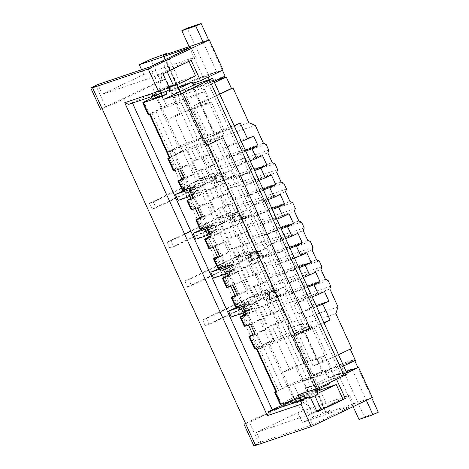 <?xml version="1.0" encoding="UTF-8"?>
<svg xmlns="http://www.w3.org/2000/svg" width="469" height="469" viewBox="0 0 469 469"><rect width="100%" height="100%" fill="white"/><g stroke="black" fill="none" stroke-linecap="round" stroke-linejoin="round"><path stroke-width="0.35" stroke-dasharray="2.35 1.76" d="M293.494 335.915L308.496 328.769L221.685 138.285M310.038 328.247L308.496 328.769M254.632 348.971A8.553 0.358 -24.5 0 1 257.082 347.564L277.326 337.504L292.849 331.671L310.941 325.562L292.017 334.585L267.582 342.833L258.654 347.031A8.553 0.358 -24.5 0 0 256.203 348.438A8.553 0.358 -24.5 0 0 256.842 348.297M292.849 331.671L206.038 141.187L224.135 135.072L205.205 144.094L180.77 152.349L171.842 156.546A8.553 0.358 -24.5 0 0 169.391 157.953M206.038 141.187L190.514 147.014L170.27 157.074A8.553 0.358 -24.5 0 0 169.233 157.607M205.205 144.094L185.366 100.554L204.291 91.531L166.477 105.449L149.459 114.084A8.553 0.358 -24.5 0 0 148.251 114.852M224.135 135.072L200.216 82.591M185.366 100.554L160.926 108.808L151.997 113.006A8.553 0.358 -24.5 0 0 149.552 114.413A8.553 0.358 -24.5 0 0 150.191 114.272M178.15 87.281L160.984 93.395L151.815 97.833M175.758 102.312L170.265 90.259M309.235 396.71L309.945 398.263L310.677 397.911M310.941 325.562L334.86 378.043L328.347 380.5L298.079 394.927M328.347 380.5L329.349 382.71M165.821 91.355L169.28 89.597L168.57 88.043L169.303 87.691M329.76 383.613L298.46 395.062L281.447 403.703A8.553 0.358 -24.5 0 0 280.233 404.471M316.153 390.097L301.461 395.062L289.807 400.62L304.498 395.654M292.017 334.585L311.856 378.12L330.786 369.097L302.247 379.878L307.74 391.932M344.193 375.634L341.878 376.414L344.076 375.364M347.23 373.863L334.86 378.043M341.878 376.414L207.234 80.967M287.18 319.231L275.672 323.311L267.318 327.128L186.175 149.083M278.322 299.797L266.814 303.871L258.46 307.693L269.904 303.83L278.475 299.744M282.573 309.124L271.064 313.204L266.814 303.871M269.464 280.356L257.956 284.437L249.602 288.253L261.045 284.39L269.616 280.304M273.714 289.684L262.206 293.764L257.956 284.437M260.606 260.916L249.098 264.997L240.744 268.819L252.187 264.95L247.579 254.843L236.136 258.712L244.49 254.89L240.239 245.563L251.747 241.482M264.856 270.25L253.348 274.33L249.098 264.997M255.998 250.809L244.49 254.89M242.889 222.042L231.381 226.122L223.027 229.945L234.471 226.076L229.863 215.969L218.419 219.838L226.773 216.016L222.523 206.682L234.031 202.608M247.14 231.375L235.631 235.456L231.381 226.122M238.281 211.935L226.773 216.016M225.173 183.168L213.665 187.248L205.311 191.071L216.754 187.201L212.146 177.094L200.703 180.964L209.057 177.141L204.806 167.808L216.315 163.734M229.423 192.501L217.915 196.575L213.665 187.248M211.707 153.627L200.199 157.701L194.529 145.261M220.565 173.061L209.057 177.141M254.72 333.459L265.905 329.39L255.195 334.503M287.333 319.178L278.762 323.264L267.318 327.128L272.987 339.568M244.355 326.424A8.553 0.358 155.5 0 1 246.805 325.017L251.865 322.473L256.467 332.58M235.497 306.984A8.553 0.358 155.5 0 1 237.947 305.577L243.006 303.038L247.609 313.145L257.047 309.956L246.336 315.062M226.638 287.55A8.553 0.358 155.5 0 1 229.089 286.137L234.148 283.598L238.75 293.705L248.189 290.516L237.478 295.628M217.78 268.11A8.553 0.358 155.5 0 1 220.231 266.703L225.29 264.158L229.892 274.271L239.331 271.082L228.62 276.188M208.922 248.676A8.553 0.358 155.5 0 1 211.372 247.263L216.432 244.724L221.04 254.831L230.472 251.642L219.762 256.748M200.064 229.235A8.553 0.358 155.5 0 1 202.514 227.828L207.574 225.284L212.181 235.391L221.614 232.208L210.903 237.314M191.205 209.801A8.553 0.358 155.5 0 1 193.656 208.388L198.715 205.85L203.323 215.957L212.756 212.768L202.045 217.874M173.489 170.921A8.553 0.358 155.5 0 1 175.939 169.514L180.999 166.976L185.607 177.083L195.04 173.893L184.329 179M182.347 190.361A8.553 0.358 155.5 0 1 184.798 188.954L189.857 186.41L194.465 196.517L203.898 193.334L193.187 198.44M245.862 314.025L247.609 313.145M237.003 294.585L238.75 293.705M228.145 275.151L229.892 274.271M219.287 255.711L221.04 254.831M210.429 236.27L212.181 235.391M201.57 216.836L203.323 215.957M192.712 197.396L194.465 196.517M183.854 177.962L185.607 177.083M211.859 153.574L203.288 157.66L207.896 167.767L196.452 171.631L204.806 167.808M203.288 157.66L191.844 161.524L200.199 157.701M216.467 163.681L207.896 167.767M180.999 166.976L190.437 163.787L179.721 168.893M282.725 309.071L274.154 313.157L262.71 317.021L271.064 313.204M273.867 289.637L265.296 293.717L253.852 297.586L262.206 293.764M265.008 270.197L256.437 274.283L244.994 278.146L253.348 274.33M251.9 241.429L243.329 245.516L231.885 249.379L240.239 245.563M247.292 231.323L238.721 235.409L227.277 239.272L235.631 235.456M234.183 202.555L225.612 206.641L214.169 210.505L222.523 206.682M229.576 192.448L221.005 196.534L209.561 200.398L217.915 196.575M265.296 293.717L269.904 303.83M243.006 303.038L252.439 299.849L241.728 304.956M252.439 299.849L257.047 309.956M246.835 304.164L249.531 310.073L252.685 309.007L249.995 303.097L242.825 305.53L248.547 302.546L241.752 305.014M209.133 324.46L205.264 325.767L256.701 301.397L260.617 299.38L258.296 300.166L263.654 297.61L269.839 295.523L209.133 324.46L206.436 318.551L262.863 291.654L247.837 258.689L191.416 285.586L188.726 279.676L245.146 252.779L230.121 219.814L173.7 246.712L171.009 240.802L227.43 213.905L212.404 180.94L155.984 207.837L153.293 201.928L209.713 175.031L165.885 78.856L105.888 107.454L96.145 86.073M243.036 313.011L242.502 311.838L231.235 316.997M245.058 312.266A12.827 0.539 -24.5 0 0 252.685 309.007M249.531 310.073L245.516 311.439L251.402 308.42L245.48 310.396L242.79 304.492M242.502 311.838L245.48 310.396M260.184 250.557L264.944 248.822L249.918 215.857L245.158 217.587L242.467 211.683L247.227 209.948L232.202 176.983L227.442 178.712L224.751 172.803L229.511 171.074L212.521 133.794L206.811 135.869L296.631 332.967L302.341 330.885L285.351 293.606L287.081 293.025L284.39 287.116L282.66 287.696L267.635 254.731L262.875 256.467L260.184 250.557L255.511 252.85L266.673 248.242L269.364 254.151L267.635 254.731M285.351 293.606L275.919 297.633L287.081 293.025M278.029 296.232L265.155 301.01L271.827 298.571L270.466 299.451L278.029 296.232L275.338 290.323L271.533 291.607L256.514 258.636L247.439 262.136L244.748 256.226L251.413 253.788L250.053 254.667L257.622 251.443L253.817 252.732L238.797 219.762L229.728 223.262L236.394 220.823L235.033 221.702L242.596 218.478L238.797 219.762M255.371 444.993L259.134 443.721L255.564 445.427M259.134 443.721L249.391 422.34L309.388 393.743L265.554 297.563M155.984 207.837L152.114 209.145L203.552 184.774L207.468 182.758L205.146 183.543L210.505 180.987L216.69 178.9L212.404 180.94M189.886 196.388L189.353 195.215L178.085 200.374M191.909 195.643A12.827 0.539 -24.5 0 0 199.536 192.384L196.845 186.474L189.675 188.907L195.555 185.882L188.602 188.386M189.353 195.215L198.094 191.827L192.366 194.817L199.536 192.384M227.442 178.712L223.561 180.729L233.931 176.397L231.24 170.487L229.511 171.074M232.202 176.983L233.931 176.397M224.88 179.604L212.011 184.387L218.677 181.949L217.317 182.828L224.88 179.604L222.189 173.694L209.315 178.478L215.98 176.039L214.62 176.919L222.189 173.694M230.121 219.814L231.053 219.504L228.356 213.594L227.43 213.905M247.837 258.689L248.769 258.378L246.073 252.469L245.146 252.779M266.486 297.252L263.789 291.343L262.863 291.654M372.304 397.507L326.066 413.125L329.66 411.067L313.714 416.953L303.971 395.572L309.388 393.743M322.994 413.816L160.005 56.169M165.885 78.856L160.468 80.686L150.725 59.305M213.336 180.629L210.64 174.72L209.713 175.031M228.356 213.594L231.715 211.865L225.53 213.952L220.172 216.508L222.494 215.722L218.577 217.739L167.14 242.11L171.009 240.802M206.319 227.26L213.272 224.757L207.392 227.782L214.562 225.349A12.827 0.539 -24.5 0 1 206.935 228.608M247.227 209.948L238.58 213.694L242.467 211.683M239.905 212.568L227.031 217.352L233.697 214.913L232.337 215.793L239.905 212.568L242.596 218.478M231.053 219.504L234.406 217.774L228.221 219.861L222.863 222.417L225.184 221.632L221.268 223.649L169.831 248.019L173.7 246.712M169.831 248.019L167.14 242.11M207.603 235.262L207.069 234.09L195.802 239.249M209.625 234.518A12.827 0.539 -24.5 0 0 217.253 231.258L214.562 225.349M207.069 234.09L215.81 230.701L210.083 233.691L217.253 231.258M245.158 217.587L241.277 219.603L251.648 215.277L248.957 209.367M249.918 215.857L251.648 215.277M234.406 217.774L231.715 211.865M228.221 219.861L225.53 213.952M222.863 222.417L220.172 216.508M225.184 221.632L222.494 215.722M221.268 223.649L218.577 217.739M204.484 231.651L201.793 225.741M203.399 232.014L200.709 226.105M225.319 274.136L224.786 272.964L213.518 278.123M296.631 332.967L277.238 341.883L269.845 344.381L259.492 349.118L252.797 334.426M269.845 344.381L282.584 372.333L295.259 366.289L302.188 381.49L324.759 370.727L327.948 377.727L348.526 370.774M290.223 401.534L294.913 399.389L282.584 372.333L289.977 369.836L308.08 361.2L326.641 354.933L313.902 326.981L305.436 329.842L289.314 294.468L307.271 286.172M214.491 82.585L203.669 87.744L173.038 98.091L179.961 113.293L167.286 119.331L174.679 116.84L187.418 144.786L180.026 147.284L154.958 92.276L132.299 102.647L132.498 103.08M180.026 147.284L169.672 152.026L173.29 150.15L166.647 152.114L180.219 145.648L184.856 144.077L274.676 341.174L270.038 342.739L256.467 349.212L263.109 347.248L259.492 349.118M210.048 232.647L207.357 226.738M224.035 266.134L225.073 265.612L227.764 271.522L224.786 272.964M192.331 193.773L189.64 187.864M196.382 193.451L193.685 187.541M189.857 186.41L199.296 183.227L203.898 193.334M220.717 173.008L212.146 177.094M199.296 183.227L188.579 188.333M225.325 183.115L216.754 187.201M189.218 189.734A12.827 0.539 -24.5 0 0 196.845 186.474M152.114 209.145L149.423 203.235L153.293 201.928M185.683 193.14L182.992 187.231L149.423 203.235M186.768 192.777L184.077 186.867L182.992 187.231M203.552 184.774L200.861 178.865L184.077 186.867M207.468 182.758L204.777 176.848L200.861 178.865M205.146 183.543L202.456 177.634L204.777 176.848M210.505 180.987L207.814 175.078L202.456 177.634M216.69 178.9L213.999 172.991L207.814 175.078M210.64 174.72L213.999 172.991M224.751 172.803L220.078 175.101L231.24 170.487M282.66 287.696L273.228 291.724L284.39 287.116M280.591 295.341L277.9 289.432M241.306 141.427L222.875 148.685L215.611 132.75L224.082 129.89L211.343 101.937L192.782 108.204L205.522 136.157L212.521 133.794M253.641 136.063L238.95 141.028L222.875 148.685L227.307 158.405L245.264 150.109M250.165 160.861L231.733 168.125L227.307 158.405L245.733 151.147M252.234 170.183L247.808 160.462L231.733 168.125L236.165 177.845L254.122 169.543M259.023 180.301L240.591 187.559L236.165 177.845L254.591 170.581M261.092 189.623L256.666 179.903L240.591 187.559L245.023 197.279L262.98 188.984M267.881 199.735L249.449 206.999L245.023 197.279L263.449 190.021M269.951 209.057L265.524 199.337L249.449 206.999L253.881 216.719L271.838 208.418M276.739 219.175L258.308 226.439L253.881 216.719L272.307 209.455M278.809 228.497L274.383 218.777L258.308 226.439L262.74 236.153L280.697 227.858M285.598 238.615L267.166 245.873L262.74 236.153L281.166 228.895M287.667 247.931L283.235 238.211L267.166 245.873L271.598 255.593L289.555 247.298M294.456 258.05L276.024 265.313L271.598 255.593L290.024 248.33M296.525 267.371L292.093 257.651L276.024 265.313L280.456 275.027L298.413 266.732M303.314 277.49L284.882 284.747L280.456 275.027L298.882 267.77M305.383 286.805L300.951 277.085L284.882 284.747L289.314 294.468L307.74 287.204M302.341 330.885L295.341 333.254L308.08 361.2M264.944 248.822L266.673 248.242M206.811 135.869L205.522 136.157M218.384 174.978L201.394 137.698L184.856 144.077M187.418 144.786L204.449 136.667L201.394 137.698M295.341 333.254L291.22 334.796L274.23 297.516M247.439 262.136L254.11 259.697L252.75 260.576L260.313 257.352L256.514 258.636M260.313 257.352L257.622 251.443M236.1 213.852L221.081 180.887M218.677 181.949L215.98 176.039M212.011 184.387L209.315 178.478M229.728 223.262L227.031 217.352M253.817 252.732L244.748 256.226M271.533 291.607L262.464 295.101L269.13 292.662L267.213 293.746L275.338 290.323M265.155 301.01L262.464 295.101M291.22 334.796L274.676 341.174M236.394 220.823L233.697 214.913M246.073 252.469L249.432 250.739L243.247 252.826L237.889 255.382L240.21 254.597L236.294 256.613L184.856 280.984L188.726 279.676M227.342 273.392A12.827 0.539 -24.5 0 0 234.969 270.132L231.815 271.199L229.118 265.29L225.108 266.656L230.988 263.637L225.073 265.612M229.118 265.29L232.278 264.223A12.827 0.539 -24.5 0 1 224.651 267.482M248.769 258.378L252.123 256.649L245.938 258.736L240.579 261.292L242.901 260.506L238.985 262.523L187.547 286.893L191.416 285.586M187.547 286.893L184.856 280.984M231.815 271.199L227.799 272.565L233.685 269.54L227.764 271.522M262.875 256.467L258.994 258.478L269.364 254.151M252.123 256.649L249.432 250.739M245.938 258.736L243.247 252.826M240.579 261.292L237.889 255.382M242.901 260.506L240.21 254.597M238.985 262.523L236.294 256.613M222.2 270.525L219.51 264.616M221.116 270.889L218.425 264.985M234.969 270.132L232.278 264.223M225.29 264.158L234.723 260.975L239.331 271.082M256.15 250.757L247.579 254.843M234.723 260.975L224.012 266.081M260.758 260.87L252.187 264.95M254.11 259.697L251.413 253.788M263.789 291.343L267.148 289.613L260.963 291.7L255.605 294.256L257.927 293.471L254.01 295.488L202.573 319.858L206.436 318.551M242.367 306.357A12.827 0.539 -24.5 0 0 249.995 303.097M205.264 325.767L202.573 319.858M238.832 309.769L236.142 303.859M239.917 309.399L237.226 303.49M256.701 301.397L254.01 295.488M260.617 299.38L257.927 293.471M258.296 300.166L255.605 294.256M263.654 297.61L260.963 291.7M269.839 295.523L267.148 289.613M271.827 298.571L269.13 292.662M338.495 354.693L319.213 363.885L304.774 332.199L298.548 334.303L313.902 326.981M323.862 322.584L305.436 329.842M304.774 332.199L324.056 323.006M277.238 341.883L289.977 369.836M295.259 366.289L321.212 357.525L326.641 354.933M346.831 372.978L336.009 378.137L305.378 388.484L307.594 393.344L316.294 390.407M336.009 378.137L336.531 379.286M154.958 92.276L167.632 86.232L180.477 81.893L180.659 80.938L195.591 75.896M191.176 60.337L188.978 61.386M192.906 83.306L169.848 91.092L192.419 80.334L193.656 83.054M167.632 86.232L169.848 91.092M350.243 349.094L327.591 359.676L322.912 361.253L321.212 357.525M327.591 359.676L332.82 371.143L302.188 381.49M179.961 113.293L187.354 110.795L174.679 116.84M203.669 87.744L208.893 99.211L204.214 100.794L205.914 104.523L187.354 110.795L192.782 108.204M314.904 395.9L316.557 394.898L316.2 394.118L299.544 399.987L316.745 411.225M317.665 393.421L316.2 394.118M168.992 87.005L160.304 89.942L153.879 93.003L168.57 88.043M167.193 71.769L162.321 73.111L158.874 91.32L160.662 90.716L160.304 89.942M301.327 399.383L301.678 400.163L295.253 403.229L309.945 398.263M314.828 395.719L301.678 400.163M170.054 89.339L169.28 89.597M162.966 73.785L155.896 76.177L152.267 95.342L154.588 94.562L153.879 93.003M316.511 390.876L292.222 402.455L294.544 401.669L295.253 403.229M292.222 402.455L310.027 414.385L317.097 411.999M154.588 94.562L151.088 96.227L165.78 91.267M180.477 81.893L152.267 95.342M132.299 102.647L128.729 104.353M151.311 96.725L151.088 96.227M178.677 88.43L163.98 93.395L152.325 98.947M177.001 84.754L175.535 85.452L175.177 84.678M175.535 85.452L162.385 89.896L163.98 93.395M188.855 61.122L167.075 71.505M162.321 73.111L155.896 76.177M180.659 80.938L158.874 91.32M160.662 90.716L162.385 89.896M343.642 365.984L332.82 371.143M219.715 94.052L208.893 99.211M355.385 360.385L345.336 363.78L339.978 366.33L343.167 373.33L346.31 371.835M354.787 360.673L354.265 359.524L340.342 364.225L326.061 371.032L339.978 366.33M354.265 359.524L345.336 363.78L324.759 370.727M371.706 397.794L357.941 367.596M352.289 369.502L366.348 400.35M203.03 41.981L216.567 71.681L207.638 75.937L208.16 77.086M222.447 70.274L208.682 40.076M213.97 81.436L210.827 82.937L209.274 79.531M335.851 313.597L301.051 325.351L322.226 371.806L322.936 371.466L309.95 375.857L288.423 328.622L288.242 329.179L288.523 323.61L280.368 305.724L329.859 289.01M326.066 413.125L309.235 376.197L322.226 371.806M350.161 348.913L351.709 348.391M248.863 122.726L214.069 134.48L192.894 88.02L193.609 87.68L215.136 134.914L214.069 134.48M194.442 84.772L195.602 87.334L216.186 80.381M189.113 46.683L202.643 76.383L199.073 78.083L192.419 80.334M194.664 82.714L193.72 80.639L199.073 78.083L223.045 69.987M192.894 88.02L179.903 92.411L163.071 55.477M288.423 328.622L301.415 324.237L301.051 325.351M338.008 306.89L288.523 323.61M329.66 411.067L280.497 303.191L280.368 305.724M326.418 412.954L288.242 329.179M328.107 280.386L277.841 297.358L271.639 283.757L271.51 286.289L321.001 269.569M277.841 297.358L275.942 296.009L271.51 286.289M319.248 260.946L268.983 277.924L262.781 264.317L262.658 266.849L312.143 250.135M268.983 277.924L267.084 276.569L262.658 266.849M310.39 241.506L260.125 258.483L253.922 244.877L253.799 247.415L303.285 230.695M260.125 258.483L258.226 257.129L253.799 247.415M301.532 222.072L251.267 239.049L245.064 225.442L244.941 227.975L294.426 211.261M251.267 239.049L249.367 237.695L244.941 227.975M292.674 202.631L242.409 219.609L236.206 206.002L236.083 208.541L285.568 191.821M242.409 219.609L240.509 218.255L236.083 208.541M283.815 183.197L233.55 200.175L227.348 186.568L227.225 189.101L276.71 172.387M233.55 200.175L231.651 198.821L227.225 189.101M274.957 163.757L224.692 180.735L218.49 167.128L218.366 169.661L267.852 152.947M224.692 180.735L222.793 179.381L218.366 169.661M266.099 144.323L215.834 161.301L213.934 159.947L205.785 142.06L201.611 139.082L163.452 55.354M215.834 161.301L167.005 54.152M330.762 286.213L280.497 303.191M275.942 296.009L325.433 279.29M267.084 276.569L316.575 259.855M258.226 257.129L307.717 240.415M249.367 237.695L298.859 220.981M240.509 218.255L290 201.541M231.651 198.821L281.142 182.101M222.793 179.381L272.284 162.667M213.934 159.947L263.426 143.227M255.277 125.346L205.785 142.06M214.949 135.107L208.723 137.206L194.283 105.525L200.509 103.42L214.949 135.107L234.236 125.915M200.509 103.42L219.797 94.228M268.755 150.15L218.49 167.128M326.565 412.116L163.575 54.468M321.904 266.779L271.639 283.757M313.046 247.339L262.781 264.317M304.188 227.905L253.922 244.877M295.329 208.465L245.064 225.442M286.471 189.03L236.206 206.002M277.613 169.59L227.348 186.568M141.574 69.74L143.731 74.471L102.301 94.216L97.874 84.496M102.301 94.216L154.113 76.717L149.687 66.997M256.437 432.424L260.864 442.144L312.676 424.644L308.244 414.924L256.437 432.424L297.862 412.679L302.288 422.399L354.101 404.899L312.676 424.644M313.714 416.953L302.288 422.399M303.971 395.572L245.539 423.425M260.864 442.144L253.723 445.55M160.468 80.686L100.477 109.283M308.244 414.924L349.669 395.179L297.862 412.679M354.101 404.899L349.669 395.179M245.621 423.613L249.391 422.34M102.125 108.726L105.888 107.454M294.913 399.389L307.594 393.344M294.544 401.669L291.044 403.34M305.378 388.484L327.948 377.727M240.304 123.019L215.611 132.75M224.082 129.89L208.723 137.206M270.038 342.739L180.219 145.648M256.467 349.212L166.647 152.114M261.884 347.382L172.059 150.285M205.914 104.523L211.343 101.937M194.283 105.525L204.214 100.794M312.172 296.924L293.741 304.188L309.81 296.525L314.242 306.245L298.173 313.908L316.598 306.644M314.242 306.245L316.129 305.606M309.81 296.525L324.507 291.566M300.951 277.085L315.649 272.126M292.093 257.651L306.79 252.685M283.235 238.211L297.932 233.251M274.383 218.777L289.074 213.811M265.524 199.337L280.216 194.377M256.666 179.903L271.358 174.937M247.808 160.462L262.499 155.503M238.95 141.028L243.376 150.742M173.038 98.091L195.602 87.334M225.108 76.125L211.191 80.826L202.262 85.082L196.91 87.639L210.827 82.937M326.061 371.032L329.25 378.032L343.167 373.33M352.096 369.074L338.178 373.775L329.25 378.032M338.178 373.775L353.151 406.641M358.99 419.45L364.349 416.9L340.342 364.225M195.432 84.397L196.91 87.639M211.191 80.826L187.184 28.152M378.266 412.198L364.349 416.9M193.72 80.639L207.638 75.937M216.567 71.681L202.643 76.383M316.452 411.319L310.027 414.385M316.892 391.715L299.544 399.987M301.461 395.062L303.056 398.562M318.099 394.376L316.557 394.898M289.807 400.62L290.077 401.218M179.903 92.411L193.609 87.68M309.235 376.197L309.95 375.857M180.618 92.071L202.145 139.305L201.611 139.082M301.415 324.237L322.936 371.466M202.145 139.305L215.136 134.914M143.731 74.471L195.538 56.972L191.112 47.252M154.113 76.717L195.538 56.972M319.213 363.885L312.987 365.984L322.912 361.253M312.987 365.984L298.548 334.303M214.099 232.325L211.402 226.416M207.574 225.284L217.012 222.101L221.614 232.208M238.434 211.882L229.863 215.969M217.012 222.101L206.296 227.207M243.042 221.989L234.471 226.076M251.865 322.473L261.297 319.283L250.587 324.396M261.297 319.283L265.905 329.39M274.154 313.157L278.762 323.264M256.437 274.283L261.045 284.39M234.148 283.598L243.581 280.409L232.87 285.515M243.581 280.409L248.189 290.516M238.721 235.409L243.329 245.516M216.432 244.724L225.87 241.535L215.154 246.641M225.87 241.535L230.472 251.642M221.005 196.534L225.612 206.641M198.715 205.85L208.154 202.661L197.437 207.767M208.154 202.661L212.756 212.768M190.437 163.787L195.04 173.893M302.247 379.878L292.967 383.015L275.954 391.65A8.553 0.358 -24.5 0 0 275.907 391.674M311.856 378.12L287.421 386.374L278.492 390.571A8.553 0.358 -24.5 0 0 276.042 391.978M281.341 335.751L275.672 323.311M257.082 347.564L251.413 335.124M246.805 325.017L242.555 315.684M237.947 305.577L233.697 296.25M229.089 286.137L224.839 276.81M220.231 266.703L215.98 257.37M211.372 247.263L207.122 237.935M202.514 227.828L198.264 218.495M193.656 208.388L189.406 199.061M175.939 169.514L170.27 157.074M184.798 188.954L180.547 179.621M277.326 337.504L271.657 325.064M267.049 314.957L262.798 305.624M258.19 295.517L253.94 286.19M249.332 276.083L245.082 266.75M240.474 256.643L236.224 247.315M231.616 237.203L227.365 227.875M222.757 217.768L218.507 208.435M213.899 198.328L209.649 189.001M196.183 159.454L190.514 147.014M205.041 178.894L200.791 169.561M204.25 227.899L199.647 217.804M195.391 208.459L190.789 198.364M221.966 266.773L217.364 256.678M213.108 247.333L208.506 237.238M239.682 305.647L235.08 295.552M230.824 286.207L226.222 276.112M248.541 325.081L243.939 314.986M186.533 189.025L181.931 178.929M177.675 169.585L169.672 152.026M263.109 347.248L173.29 150.15M198.094 191.827L195.397 185.917M197.267 192.325L194.576 186.416M194.33 193.75L191.639 187.84M192.689 194.746L189.992 188.837M195.163 193.908L192.472 187.999M223.561 180.729L220.864 174.82M223.942 180.383L221.251 174.474M223.871 180.049L221.18 174.14M217.317 182.828L214.62 176.919M216.877 182.951L214.186 177.042M234.594 221.825L231.903 215.916M235.033 221.702L232.337 215.793M241.588 218.923L238.897 213.014M230.596 271.657L227.899 265.753M228.122 272.495L225.425 266.585M229.763 271.498L227.072 265.589M232.7 270.08L230.009 264.17M233.521 269.581L230.83 263.672M259.375 258.132L256.684 252.222M258.994 258.478L256.297 252.568M252.31 260.7L249.619 254.79M252.75 260.576L250.053 254.667M259.304 257.798L256.613 251.888M251.237 308.455L248.547 302.546M250.417 308.954L247.726 303.044M247.48 310.372L244.789 304.463M245.838 311.369L243.141 305.46M248.312 310.537L245.615 304.627M276.71 297.352L274.013 291.442M277.091 297.006L274.4 291.097M277.021 296.672L274.33 290.762M270.466 299.451L267.77 293.541M270.027 299.574L267.336 293.664M149.459 114.084L143.965 102.031M160.99 107.917L155.497 95.869M166.477 105.449L160.984 93.395M241.277 219.603L238.58 213.694M241.658 219.258L238.967 213.348M215.81 230.701L213.114 224.798M214.984 231.205L212.293 225.296M212.047 232.624L209.356 226.715M210.405 233.621L207.708 227.711M212.879 232.782L210.188 226.873M275.954 391.65L281.447 403.703M287.485 385.483L292.978 397.536M292.967 383.015L298.46 395.062M267.582 342.833L287.421 386.374M262.587 345.055L282.432 388.59M258.654 347.031L278.492 390.571M171.842 156.546L151.997 113.006M175.781 154.565L155.937 111.024M180.77 152.349L160.926 108.808M263.15 347.253L173.331 150.162M198.252 191.792L195.555 185.882M192.366 194.817L189.675 188.907M222.769 181.011L220.078 175.101M216.754 183.033L214.063 177.124M234.471 221.907L231.78 215.998M227.799 272.565L225.108 266.656M233.685 269.54L230.988 263.637M258.202 258.759L255.511 252.85M252.187 260.782L249.496 254.872M251.402 308.42L248.705 302.511M245.516 311.439L242.825 305.53M275.919 297.633L273.228 291.724M269.904 299.656L267.213 293.746M240.486 219.885L237.795 213.975M215.969 230.666L213.272 224.757M210.083 233.691L207.392 227.782"/><path stroke-width="0.7" d="M275.907 391.674A8.553 0.358 -24.5 0 0 274.746 392.418L280.233 404.471A8.553 0.358 -24.5 0 0 280.872 404.331L299.498 398.04L298.079 394.927L317.413 388.396L293.494 335.915L310.038 328.247L223.232 137.757L206.682 145.431L223.232 137.757M169.233 157.607A8.553 0.358 -24.5 0 0 167.82 158.481L173.489 170.921A8.553 0.358 155.5 0 0 174.128 170.78L179.721 168.893L184.329 179L178.736 180.887A8.553 0.358 155.5 0 1 178.097 181.034L182.347 190.361A8.553 0.358 155.5 0 0 182.986 190.221L188.579 188.333L193.187 198.44L187.594 200.327A8.553 0.358 155.5 0 1 186.955 200.468L191.205 209.801A8.553 0.358 155.5 0 0 191.844 209.655L197.437 207.767L202.045 217.874L196.452 219.762A8.553 0.358 155.5 0 1 195.813 219.908L200.064 229.235A8.553 0.358 155.5 0 0 200.703 229.095L206.296 227.207L210.903 237.314L205.311 239.202A8.553 0.358 155.5 0 1 204.672 239.342L208.922 248.676A8.553 0.358 155.5 0 0 209.561 248.529L215.154 246.641L219.762 256.748L214.169 258.642A8.553 0.358 155.5 0 1 213.53 258.782L217.78 268.11A8.553 0.358 155.5 0 0 218.419 267.969L224.012 266.081L228.62 276.188L223.027 278.076A8.553 0.358 155.5 0 1 222.388 278.217L226.638 287.55A8.553 0.358 155.5 0 0 227.277 287.409L232.87 285.515L237.478 295.628L231.885 297.516A8.553 0.358 155.5 0 1 231.246 297.657L235.497 306.984A8.553 0.358 155.5 0 0 236.136 306.843L241.728 304.956L246.336 315.062L240.744 316.95A8.553 0.358 155.5 0 1 240.105 317.091L244.355 326.424A8.553 0.358 155.5 0 0 244.994 326.283L250.587 324.396L255.195 334.503L249.602 336.39A8.553 0.358 155.5 0 1 248.963 336.531L254.632 348.971A8.553 0.358 -24.5 0 0 255.271 348.83L256.842 348.297L276.681 391.838L275.385 392.277L280.872 404.331M193.703 85.053L163.435 99.481L182.769 92.95L212.586 78.411L193.703 85.053L192.284 81.946L178.15 87.281M317.413 388.396L344.193 375.634L209.549 80.181M182.769 92.95L206.682 145.431M295.042 335.394L208.23 144.909M167.82 158.481A8.553 0.358 -24.5 0 0 168.459 158.34L170.03 157.813L150.191 114.272L148.89 114.712L143.397 102.658L162.016 96.368L163.435 99.481M149.582 114.477L169.391 157.953A8.553 0.358 -24.5 0 0 170.03 157.813M151.815 97.833L143.965 102.031A8.553 0.358 -24.5 0 0 142.758 102.799L148.251 114.852A8.553 0.358 -24.5 0 0 148.89 114.712M329.349 382.71L329.76 383.613L316.153 390.097L318.099 394.376L310.677 397.911M299.498 398.04L304.498 395.654L305.735 398.374L310.009 396.446L302.405 400.075L301.051 404.266L267.336 415.651L124.725 102.711L158.44 91.326L162.444 92.962L170.054 89.339L162.966 73.785L191.176 60.337L200.48 80.75L192.906 83.306M192.284 81.946L178.677 88.43L176.725 84.156L168.992 87.005M151.311 96.725L152.325 98.947L167.017 93.988L162.016 96.368M167.017 93.988L165.821 91.355M169.303 87.691L176.725 84.156M344.076 375.364L347.23 373.863L212.586 78.411M248.963 336.531A8.553 0.358 155.5 0 1 251.413 335.124L254.72 333.459M240.105 317.091A8.553 0.358 155.5 0 1 242.555 315.684L245.862 314.025M231.246 297.657A8.553 0.358 155.5 0 1 233.697 296.25L237.003 294.585M222.388 278.217A8.553 0.358 155.5 0 1 224.839 276.81L228.145 275.151M213.53 258.782A8.553 0.358 155.5 0 1 215.98 257.37L219.287 255.711M204.672 239.342A8.553 0.358 155.5 0 1 207.122 237.935L210.429 236.27M195.813 219.908A8.553 0.358 155.5 0 1 198.264 218.495L201.57 216.836M186.955 200.468A8.553 0.358 155.5 0 1 189.406 199.061L192.712 197.396M178.097 181.034A8.553 0.358 155.5 0 1 180.547 179.621L183.854 177.962M241.752 305.014L228.544 311.088L231.235 316.997L243.311 312.917A12.827 0.539 -24.5 0 0 245.058 312.266M96.145 86.073L92.575 87.773L148.251 68.972L209.315 39.859L163.071 55.477L166.671 53.419L150.725 59.305L139.299 64.751L191.112 47.252L149.687 66.997L97.874 84.496L90.734 87.902L96.145 86.073M346.831 372.978L358.574 367.379L372.304 397.507L311.24 426.62L255.564 445.427L92.575 87.773M188.602 188.386L175.394 194.465L178.085 200.374L190.162 196.294A12.827 0.539 -24.5 0 0 191.909 195.643M206.319 227.26L193.111 233.339L205.188 229.259A12.827 0.539 -24.5 0 0 206.935 228.608M209.625 234.518A12.827 0.539 -24.5 0 1 207.878 235.168L195.802 239.249L193.111 233.339M224.035 266.134L210.827 272.213L222.904 268.133A12.827 0.539 -24.5 0 0 224.651 267.482M227.342 273.392A12.827 0.539 -24.5 0 1 225.595 274.043L213.518 278.123L210.827 272.213M290.223 401.534L268.69 411.46L302.405 400.075M132.498 103.08L272.26 409.759M175.394 194.465L187.471 190.385A12.827 0.539 -24.5 0 0 189.218 189.734M228.544 311.088L240.62 307.007A12.827 0.539 -24.5 0 0 242.367 306.357M324.056 323.006L330.129 320.116L323.862 322.584M336.531 379.286L345.307 398.55L342.986 399.33L336.255 384.562L321.324 389.604L316.892 391.715M316.294 390.407L320.433 389.006L321.324 389.604M188.978 61.386L195.591 75.896L177.001 84.754M342.986 399.33L321.206 409.718L314.904 395.9M336.255 384.562L317.665 393.421M173.448 85.499L167.193 71.769M316.745 411.225L321.206 409.718M345.307 398.55L317.097 411.999L310.009 396.446M124.725 102.711L128.729 104.353L162.444 92.962M142.758 102.799A8.553 0.358 -24.5 0 0 143.397 102.658M350.243 349.094L355.385 360.385L343.642 365.984M338.495 354.693L351.709 348.391L335.851 313.597L338.008 306.89L329.859 289.01L330.762 286.213L328.107 280.386L325.433 279.29L321.001 269.569L321.904 266.779L319.248 260.946L316.575 259.855L312.143 250.135L313.046 247.339L310.39 241.506L307.717 240.415L303.285 230.695L304.188 227.905L301.532 222.072L298.859 220.981L294.426 211.261L295.329 208.465L292.674 202.631L290 201.541L285.568 191.821L286.471 189.03L283.815 183.197L281.142 182.101L276.71 172.387L277.613 169.59L274.957 163.757L272.284 162.667L267.852 152.947L268.755 150.15L266.099 144.323L263.426 143.227L255.277 125.346L248.863 122.726L233.011 87.932L231.463 88.453L226.234 76.986L214.491 82.585M231.463 88.453L219.715 94.052M311.24 426.62L301.051 404.266M158.44 91.326L148.251 68.972M200.48 80.75L223.045 69.987L209.315 39.859M366.348 400.35L372.914 414.754L378.266 412.198L371.706 397.794M357.941 367.596L354.787 360.673M358.574 367.379L348.526 370.774L352.096 369.074L352.289 369.502M348.526 370.774L346.31 371.835M208.682 40.076L201.107 23.45L195.749 26.006L203.03 41.981M226.234 76.986L216.186 80.381L225.108 76.125L222.447 70.274M216.186 80.381L213.97 81.436M208.16 77.086L209.274 79.531M193.656 83.054L194.442 84.772M167.005 54.152L166.671 53.419M330.129 320.116L322.865 304.176L328.933 301.28L324.507 291.566L318.433 294.456L314.007 284.736L320.075 281.846L315.649 272.126L309.575 275.022L305.149 265.302L311.217 262.406L306.79 252.685L300.717 255.582L296.291 245.862L302.358 242.971L297.932 233.251L291.859 236.147L287.433 226.427L293.5 223.531L289.074 213.811L283 216.707L278.574 206.987L284.642 204.097L280.216 194.377L274.142 197.267L269.716 187.553L275.784 184.657L271.358 174.937L265.284 177.833L260.858 168.113L266.925 165.217L262.499 155.503L256.426 158.393L252 148.679L258.067 145.783L253.641 136.063L247.568 138.959L240.304 123.019L234.236 125.915M219.797 94.228L233.011 87.932M245.539 423.425L243.98 424.169L245.621 423.613M255.371 444.993L253.723 445.55L243.98 424.169M102.125 108.726L100.477 109.283L90.734 87.902M141.574 69.74L139.299 64.751M267.336 415.651L268.69 411.46M320.433 389.006L316.511 390.876M290.077 401.218L291.044 403.34L305.735 398.374M316.598 306.644L322.865 304.176M314.007 284.736L307.74 287.204M312.172 296.924L318.433 294.456M305.149 265.302L298.882 267.77M309.575 275.022L303.314 277.49M296.291 245.862L290.024 248.33M300.717 255.582L294.456 258.05M287.433 226.427L281.166 228.895M291.859 236.147L285.598 238.615M278.574 206.987L272.307 209.455M283 216.707L276.739 219.175M269.716 187.553L263.449 190.021M274.142 197.267L267.881 199.735M260.858 168.113L254.591 170.581M265.284 177.833L259.023 180.301M247.568 138.959L241.306 141.427M252 148.679L245.733 151.147M256.426 158.393L250.165 160.861M316.129 305.606L328.933 301.28M307.271 286.172L320.075 281.846M298.413 266.732L311.217 262.406M289.555 247.298L302.358 242.971M280.697 227.858L293.5 223.531M271.838 208.418L284.642 204.097M262.98 188.984L275.784 184.657M254.122 169.543L266.925 165.217M245.264 150.109L258.067 145.783M353.151 406.641L358.99 419.45L372.914 414.754M194.664 82.714L195.432 84.397M201.107 23.45L187.184 28.152L181.831 30.708L189.113 46.683M195.749 26.006L181.831 30.708M274.746 392.418A8.553 0.358 -24.5 0 0 275.385 392.277M256.232 348.502L276.042 391.978A8.553 0.358 -24.5 0 0 276.681 391.838M255.271 348.83L249.602 336.39M244.994 326.283L240.744 316.95M236.136 306.843L231.885 297.516M227.277 287.409L223.027 278.076M218.419 267.969L214.169 258.642M209.561 248.529L205.311 239.202M200.703 229.095L196.452 219.762M191.844 209.655L187.594 200.327M182.986 190.221L178.736 180.887M174.128 170.78L168.459 158.34M207.878 235.168L205.188 229.259M199.647 217.804L195.391 208.459M190.789 198.364L189.886 196.388M217.364 256.678L213.108 247.333M208.506 237.238L207.603 235.262M235.08 295.552L230.824 286.207M226.222 276.112L225.319 274.136M252.797 334.426L248.541 325.081M243.939 314.986L243.036 313.011M181.931 178.929L177.675 169.585M190.162 196.294L187.471 190.385M225.595 274.043L222.904 268.133M243.311 312.917L240.62 307.007"/></g></svg>
